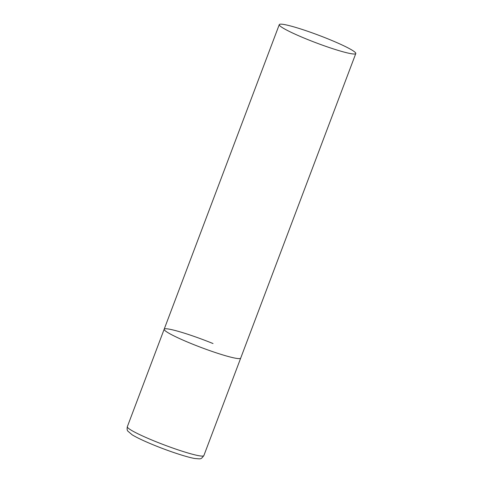 <?xml version="1.0" encoding="UTF-8"?>
<svg xmlns="http://www.w3.org/2000/svg" width="483" height="483" viewBox="0 0 483 483"><rect width="100%" height="100%" fill="white"/><g stroke="black" fill="none" stroke-linecap="round" stroke-linejoin="round"><path stroke-width="0.72" d="M355.79 53.541A40.898 3.997 20.7 0 0 323.574 37.125A40.898 3.997 20.7 0 0 280.738 24.15A40.898 3.997 20.7 0 0 279.271 24.627A40.898 3.997 20.7 0 0 311.487 41.043A40.898 3.997 20.7 0 0 354.323 54.018A40.898 3.997 20.7 0 0 355.79 53.541L203.856 455.62A40.898 3.997 -159.3 0 1 155.013 441.311A40.898 3.997 -159.3 0 1 127.337 426.706L164.172 329.231A40.898 3.997 20.7 0 0 196.388 345.647A40.898 3.997 20.7 0 0 239.224 358.621A40.898 3.997 20.7 0 0 240.685 358.145A40.898 3.997 -159.3 0 1 191.842 343.836A40.898 3.997 -159.3 0 1 164.172 329.231A40.898 3.997 -159.3 0 1 213.015 343.54M127.337 426.706C126.938 428.995 127.12 430.48 127.88 431.156L132.149 434.803C136.961 437.719 144.411 441.233 154.5 445.338C169.835 451.587 187.446 457.335 194.891 458.512C201.423 458.965 200.686 459.538 203.856 455.62M164.172 329.231L279.271 24.627"/></g></svg>

